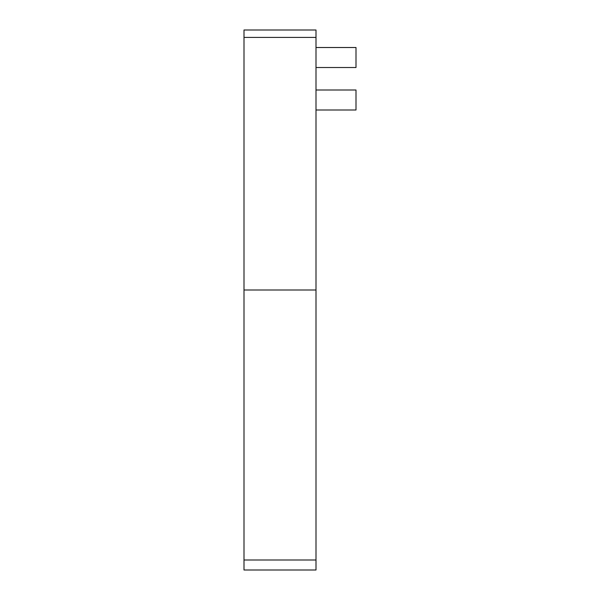 <?xml version="1.0" encoding="UTF-8"?>
<svg xmlns="http://www.w3.org/2000/svg" width="600" height="600" viewBox="0 0 600 600"><rect width="100%" height="100%" fill="white"/><g stroke="black" fill="none" stroke-linecap="round" stroke-linejoin="round"><path stroke-width="0.9" d="M315.998 110.002L356.002 110.002L356.002 90L315.998 90M315.998 67.515L356.002 67.515L356.002 47.513L315.998 47.513M315.998 560.002L315.998 570L243.998 570L243.998 290.002L315.998 290.002L315.998 560.002L243.998 560.002M243.998 37.402L315.998 37.402L315.998 30L243.998 30L243.998 290.002M315.998 37.402L315.998 290.002"/></g></svg>
